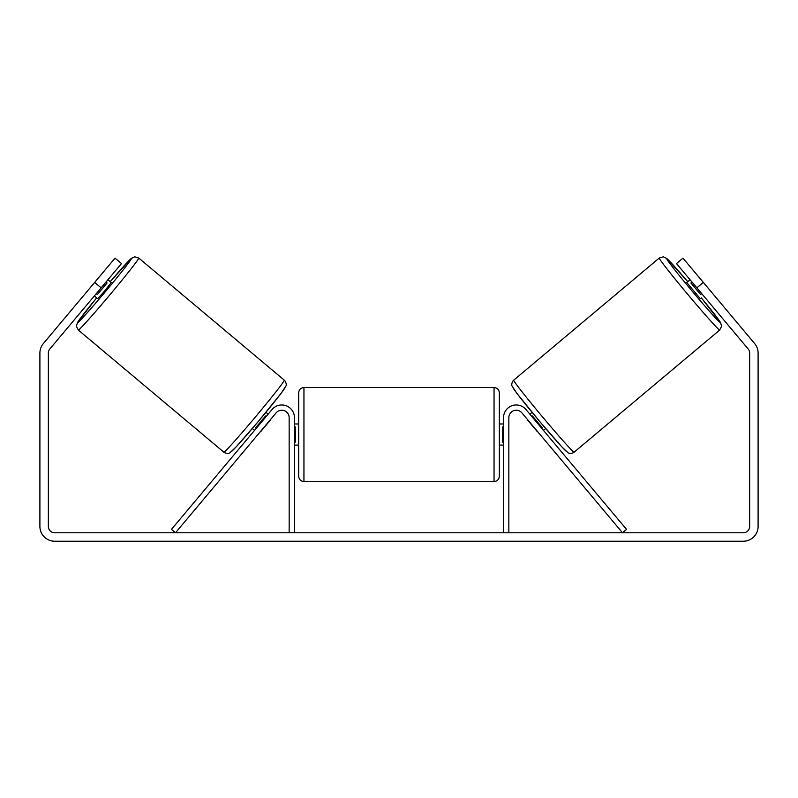 <?xml version="1.0" encoding="UTF-8"?>
<svg xmlns="http://www.w3.org/2000/svg" width="798" height="798" viewBox="0 0 798 798"><rect width="100%" height="100%" fill="white"/><g stroke="black" fill="none" stroke-linecap="round" stroke-linejoin="round"><path stroke-width="1.2" d="M508.845 532.765L508.845 417.643A7.391 7.391 0 0 1 521.902 412.885L622.49 532.765L626.53 529.363L525.942 409.494A12.678 12.678 0 0 0 503.558 417.643L503.558 532.765M719.706 330.033L574.151 452.167A47.002 1.556 -130 0 1 542.74 417.164A47.002 1.556 -130 0 1 513.722 380.157L659.278 258.023A47.002 1.556 50 0 0 688.295 295.031A47.002 1.556 50 0 0 719.706 330.033L721.601 326.222L720.534 322.492L701.352 297.863A41.715 1.387 -130 0 1 720.355 322.591A41.715 1.387 -130 0 1 692.474 291.519A41.715 1.387 -130 0 1 666.719 258.672A41.715 1.387 -130 0 1 687.766 281.684L666.919 258.572L663.328 256.806L659.278 258.023M700.325 298.721L686.749 282.542L690.071 279.749M696.973 274.831L709.691 289.993M692.016 282.063L690.928 282.981L700.624 294.532L701.711 293.624M529.872 414.172L532.076 412.327M543.448 430.351L545.652 428.506M527.767 419.878L525.832 417.563M531.817 416.486L532.436 415.967L542.131 427.529L541.513 428.047M537.463 431.439L539.408 433.753M527.578 420.037L537.273 431.598M700.624 294.532L690.928 282.981M101.137 287.839L94.663 282.412L115.032 258.143L121.505 263.569L49.835 348.985A6.334 6.334 0 0 0 48.349 353.065L48.349 526.421A6.334 6.334 0 0 0 54.683 532.765L743.317 532.765A6.334 6.334 0 0 0 749.651 526.421L749.651 353.065A6.334 6.334 0 0 0 748.165 348.985L676.495 263.569L682.968 258.143L703.337 282.412L696.863 287.839M94.663 282.412L43.361 343.559A14.783 14.783 0 0 0 39.9 353.065L39.9 526.421A14.783 14.783 0 0 0 54.683 541.214L743.317 541.214A14.783 14.783 0 0 0 758.1 526.421L758.1 353.065A14.783 14.783 0 0 0 754.639 343.559L703.337 282.412M289.155 532.765L289.155 417.643A7.391 7.391 0 0 0 276.098 412.885L175.51 532.765L171.47 529.363L272.058 409.494A12.678 12.678 0 0 1 294.442 417.643L294.442 532.765M298.661 434.541L298.661 392.816C298.981 389.614 300.736 387.848 303.948 387.539L303.948 481.533C300.736 481.224 298.981 479.468 298.661 476.256L298.661 434.541M494.052 387.539C497.264 387.848 499.019 389.614 499.339 392.816L499.339 476.256C499.019 479.468 497.264 481.224 494.052 481.533L494.052 387.539L303.948 387.539M503.558 442.082L502.501 442.082L502.501 426.99L503.558 426.99M294.442 426.99L295.499 426.99L295.499 442.082L294.442 442.082M284.278 380.157L138.722 258.023A47.002 1.556 130 0 1 109.705 295.031A47.002 1.556 130 0 1 78.294 330.033L223.849 452.167A47.002 1.556 -50 0 0 255.26 417.164A47.002 1.556 -50 0 0 284.278 380.157C285.943 381.474 286.751 385.065 285.864 386.122L281.395 392.965L258.971 420.686L236.228 446.81L230.033 452.675C229.116 453.773 225.435 453.563 223.849 452.167M94.354 295.938L97.675 298.721L104.738 290.861L111.251 282.542L107.93 279.749M105.984 282.063L107.072 282.981L97.376 294.532L96.289 293.624M101.027 274.831L88.309 289.993M270.233 419.878L272.168 417.563M268.128 414.172L265.924 412.327M254.552 430.351L252.348 428.506M258.592 433.753L260.537 431.439M266.183 416.486L265.564 415.967L255.869 427.529L256.487 428.047M270.422 420.037L260.727 431.598M97.376 294.532L107.072 282.981M513.074 387.599A41.715 1.387 50 0 0 538.84 420.446A41.715 1.387 50 0 0 566.71 451.508M78.294 330.033L76.399 326.252L77.516 322.412L96.648 297.863A41.715 1.387 -50 0 0 77.645 322.591A41.715 1.387 -50 0 0 105.526 291.519A41.715 1.387 -50 0 0 131.281 258.672A41.715 1.387 -50 0 0 110.234 281.684L131.151 258.512L134.643 256.816L138.722 258.023M284.926 387.599A41.715 1.387 130 0 1 259.16 420.446A41.715 1.387 130 0 1 231.29 451.508M574.151 452.167C572.565 453.563 568.884 453.773 567.967 452.675L561.772 446.81L539.029 420.686L516.605 392.965L512.136 386.122C511.249 385.065 512.057 381.474 513.722 380.157M499.339 423.977L503.558 423.977M503.558 445.094L499.339 445.094M494.052 481.533L303.948 481.533M298.661 423.977L294.442 423.977M298.661 445.094L294.442 445.094"/></g></svg>
